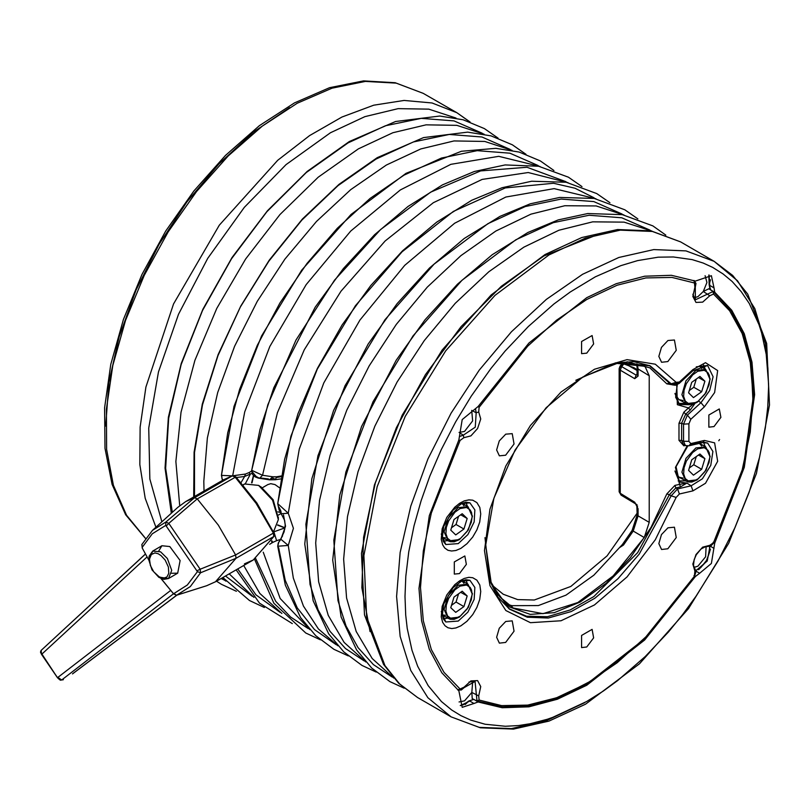 <?xml version="1.0" encoding="UTF-8"?>
<svg xmlns="http://www.w3.org/2000/svg" width="810" height="810" viewBox="0 0 810 810"><rect width="100%" height="100%" fill="white"/><g stroke="black" fill="none" stroke-linecap="round" stroke-linejoin="round"><path stroke-width="1.21" d="M271.714 478.649L273.486 478.173L275.319 479.753L280.786 478.892M566.129 181.713L527.037 167.295L480.674 170.869L430.576 192.152L380.578 229.544L334.53 280.149L295.944 340.109L267.776 404.818L251.657 470.296L262.531 475.288L259.524 478.345L256.213 476.452L252.214 471.865M260.729 478.001L268.292 478.933L269.517 479.783L258.289 478.123L255.13 476.877L252.517 474.397L251.647 470.387M274.296 533.101L276.615 540.655L272.798 542.406L271.836 540.766M277.658 525.153L284.847 527.938L273.74 531.897M267.938 484.542L270.763 483.681L275.015 484.562L279.46 487.681M280.422 512.517L277.8 511.798M277.739 524.86L285.029 527.806M269.517 479.783L272.798 476.786L276.615 476.766L275.319 479.753L269.517 479.783M276.544 477.535L281.171 476.634M253.641 475.774L252.011 482.902M253.439 475.571L251.566 482.841M272.798 542.406L269.639 544.33M567.962 182.645L528.181 172.51L482.203 179.374L433.35 202.743L385.135 240.924L341.05 291.165L304.276 349.849L277.466 412.735L262.531 475.288L272.798 476.786M284.037 528.221L284.806 529.153M280.392 539.47L276.615 540.655M276.615 476.766L281.272 476.007M233.543 475.662L245.42 474.083L244.65 476.493L251.991 473.324M236.52 477.515L244.65 476.493L241.036 482.517M245.42 474.083L249.176 472.534L250.168 474.478L245.41 483.621M249.176 472.534L251.606 470.964M280.807 539.288L278.711 542.244L277.708 546.203L288.269 545.464L293.281 578.026L303.436 606.123L318.441 628.924L337.851 645.793M278.964 541.89L282.386 536.271M538.154 165.574L509.935 153.151L477.232 150.619L441.409 158.071L404.008 175.193L370.109 198.43L337.385 228.187L306.99 263.442L279.956 302.95L257.246 345.354L239.638 389.164L227.752 432.874L221.464 475.349L232.389 475.824M222.952 480.097L221.899 478.447L221.768 475.632M283.449 514.836L285.525 526.277L280.837 539.217L288.269 545.464L293.423 528.282L288.269 513.206L281.242 513.742L280.888 511.009L279.015 507.252M279.976 540.675L284.128 531.846L285.211 525.194L284.573 520.334L279.005 509.692L277.708 503.607L288.269 513.206L299.325 449.044L323.848 382.917L359.923 320.061L404.686 265.407L454.623 223.276L505.794 196.982L554.172 188.598L595.927 198.794M594.094 197.863L575.009 188.203L553.554 183.273L505.359 187.9L453.438 211.38L402.054 251.788L355.408 305.826L317.317 369.056L290.901 436.327L277.708 503.607L284.614 459.361L298.019 413.748L317.429 368.388L342.144 324.911L370.747 285.505L402.621 250.837L436.671 222.102L471.764 200.323L502.109 187.687L531.664 181.248L566.21 182.301L596.808 193.56L609.92 202.753M451.534 527.755L456.05 524.515L463.887 529.041L455.736 534.873L450.816 530.135L454.035 519.554L462.186 513.712L467.117 518.461L460.718 514.765M458.551 516.314L456.05 524.515M451.534 605.262L456.05 602.033L463.887 606.548L455.736 612.39L450.816 607.652L454.035 597.071L462.186 591.229L467.117 595.968L460.718 592.282M458.551 593.831L456.05 602.033M467.117 518.461L463.887 529.041M467.117 595.968L463.887 606.548M586.784 701.45L603.318 691.041L617.665 680.572L645.287 656.515L668.422 631.962L682.617 614.598L696.003 596.292L717.974 561.138L734.943 527.654L749.159 492.227L759.567 457.123L765.379 427.771L767.799 406.731L768.599 386.552L767.85 367.892L766.3 354.577L761.562 332.768L758.929 324.577L749.24 303.456L741.292 291.661L732.139 281.485L723.178 273.952L712.668 267.361L703.181 263.037L692.165 259.595L673.454 256.932L658.236 257.215L637.581 260.607L620.804 265.639L595.34 276.868L570.26 291.985L553.868 304.054L528.282 326.521L505.146 351.064L490.961 368.428L471.197 396.201L455.605 421.899L441.278 449.651L429.837 476.158L421.089 500.783L414.011 525.903L408.736 551.883L405.78 576.305L404.98 596.484L405.729 615.134L407.278 628.449L412.017 650.258L417.697 666.265L428.146 685.655L441.44 701.551L451.747 710.046L460.91 715.665L470.681 720.1L485.079 724.251L505.318 726.226L518.532 725.507L530.185 723.694L547.297 719.24L552.744 717.397L586.784 701.45M460.536 538.458L455.423 540.958L450.846 540.918L447.505 538.356L445.915 533.648L446.3 527.512L448.618 520.891L454.876 512.224L459.958 508.579L466.53 507.516L470.245 509.986L471.521 512.548L472.108 516.75L471.339 522.268L467.188 531.4L460.536 538.458M460.536 615.975L455.423 618.476L450.846 618.435L447.505 615.873L445.915 611.155L446.3 605.029L448.618 598.408L454.876 589.741L459.958 586.096L466.53 585.033L470.245 587.503L471.521 590.065L472.108 594.267L471.339 599.785L467.188 608.907L460.536 615.975M694.646 576.052L695.426 576.507L644.659 640.011L586.784 685.301L557.401 699.273L528.92 706.826L502.23 707.727L478.153 701.946L474.447 699.719M460.374 705.631L469.79 701.085L473.982 703.505L478.153 701.946M473.982 703.505L462.186 707.332L458.865 690.808L441.825 672.847L429.259 649.286L421.554 620.845L418.962 588.404L429.259 515.646L458.865 439.931L462.186 419.57L478.153 406.519L528.92 343.015L586.784 297.726L616.177 283.753L644.659 276.2L671.348 275.299L695.426 281.08L711.393 275.694L713.974 287.823L709.773 285.404L709.013 274.975M710.927 290.122L714.714 292.218L713.974 287.823M714.714 292.218L731.754 310.179L744.319 333.75L752.024 362.181L754.616 394.622L744.319 467.38L714.714 543.105L711.393 563.456L699.597 573.247L695.952 571.141M695.426 576.507L699.597 573.247M693.988 280.493L694.433 283.024L671.956 277.435L645.884 277.931L617.078 285.242L586.784 299.508L556.5 320.213L527.695 346.164L479.145 407.329L478.102 406.6M459.867 436.347L463.31 435.122L475.278 427.133L476.209 412.766L478.69 411.946L480.705 418.972L477.617 428.48L470.924 435.912L463.836 437.683L463.31 435.122L459.078 432.469L464.505 431.406L472.625 420.937L471.764 410.407L476.209 412.766L475.551 409.182M458.905 439.85L460.06 440.387L431.365 513.014L423.296 550.932L420.511 587.513L423.296 620.885L431.365 649.478L443.971 672.31L460.06 688.986L457.64 689.857M461.751 689.107L457.873 690.019M463.664 687.558L470.924 680.906L477.617 680.602L480.705 686.556L478.69 695.901L471.795 692.459L472.27 698.585L476.563 700.802M472.27 698.585L477.009 701.025L475.116 681.443L469.03 682.02M692.894 563.78L695.992 571.546L694.697 575.961L644.051 639.303L586.258 684.49L556.835 698.453L528.252 706.006L501.36 706.887L477.009 701.025L479.145 700.002L501.623 705.591L527.695 705.095L556.5 697.795L586.784 683.519L617.078 662.823L645.884 636.862L694.697 575.961L693.988 575.637M695.274 569.724L695.385 572.194M713.235 542.295L713.661 543.135L710.643 546.092L705.966 546.406L701.025 548.957L696.266 554.739L694.15 559.629L693.492 565.471L694.889 568.883L694.879 571.08L692.874 564.054L695.962 554.546L702.655 547.125L709.742 545.343L707.839 546.446L702.422 547.276M694.241 280.614L695.962 283.49L695.284 287.155L695.436 299.842L713.083 291.499L730.59 309.845L743.276 333.568L751.022 362.1L753.644 394.561L743.408 467.218L713.519 542.649L742.213 470.013L750.283 432.094L753.067 395.513L750.283 362.151L742.213 333.548L729.597 310.726L713.519 294.05L713.083 291.499L708.861 288.805L703.313 291.458L709.742 295.711L702.655 302.12L695.962 302.424L692.874 296.48L695 286.861M710.957 545.221L708.76 546.365M694.251 280.625L695.385 284.432M689.29 467.998L693.805 464.768L701.642 469.284L693.492 475.126L688.561 470.387L691.791 459.807L699.941 453.964L704.862 458.713L698.473 455.017M696.306 456.567L693.805 464.768M689.29 390.491L693.805 387.251L701.642 391.777L693.492 397.609L688.561 392.87L691.791 382.29L699.941 376.447L704.862 381.196L698.473 377.5M696.306 379.05L693.805 387.251M463.877 505.774L462.014 503.354M442.351 537.415L445.378 537.82M463.877 583.281L462.014 580.871M442.351 614.932L445.378 615.327M710.451 549.231L706.522 561.239L698.605 569.754M470.478 700.468L469.527 700.944M460.272 705.48L463.512 704.73L468.868 700.923L473.789 699.445L468.868 700.923L465.224 704.497M710.451 279.744L709.175 284.695L708.831 274.965M709.53 285.242L709.59 286.305M712.932 291.408L708.861 288.805M704.862 458.713L701.642 469.284M704.862 381.196L701.642 391.777M443.293 541.283L447.657 540.604M467.431 506.351L465.841 502.23M443.293 618.799L447.657 618.121M467.431 583.868L465.841 579.747M459.037 701.946L464.505 700.893L471.795 692.459L472.696 681.129M693.957 567.395L697.886 566.16L705.581 556.804L706.077 546.385M693.957 297.898L697.886 296.662L703.313 291.458L706.887 282.467L705.145 275.663M698.281 478.71L693.168 481.211L688.591 481.17L685.26 478.609L683.66 473.89L684.055 467.765L686.374 461.143L692.631 452.476L697.714 448.831L704.285 447.768L707.991 450.238L709.266 452.8L709.864 457.002L709.094 462.52L704.933 471.643L698.281 478.71M698.281 401.193L693.168 403.694L688.591 403.653L685.26 401.092L683.66 396.384L684.055 390.248L686.374 383.626L692.631 374.959L697.714 371.314L704.285 370.251L707.991 372.721L709.266 375.283L709.864 379.485L709.094 385.003L704.933 394.136L698.281 401.193M505.693 642.462L499.345 643.15L496.611 637.278L499.274 628.256L505.754 621.442L512.203 620.885L514.077 631.213L505.693 642.462M667.875 548.826L661.527 549.514L658.793 543.642L661.456 534.62L667.936 527.806L674.386 527.249L676.259 537.577L667.875 548.826M459.523 573.551L454.309 574.087L454.278 561.968L464.798 555.933L466.358 564.337L459.523 573.551M586.784 647.028L581.58 647.565L581.55 635.445L592.059 629.41L593.629 637.824L586.784 647.028M714.055 426.597L708.851 427.133L708.811 415.014L719.331 408.979L720.89 417.393L714.055 426.597M586.784 353.119L581.58 353.656L581.55 341.536L592.059 335.502L593.629 343.906L586.784 353.119M505.693 455.19L499.345 455.878L496.611 450.006L499.274 440.984L505.754 434.17L512.203 433.613L514.077 443.941L505.693 455.19M667.875 361.554L661.527 362.242L658.793 356.37L661.456 347.348L667.936 340.534L674.386 339.977L676.259 350.305L667.875 361.554M460.92 548.329L455.919 550.486L451.615 551.033L447.97 550.253L444.67 547.945L442.614 544.826L441.207 539.379L442.149 528.849L446.826 517.438L454.856 507.121L459.796 503.202L464.251 500.924L468.929 499.851L472.736 500.205L476.887 502.615L479.803 507.516L480.755 513.975L479.692 522.004L476.857 529.872L472.696 537.06L466.985 543.733L460.92 548.329M460.92 625.846L455.919 627.993L451.737 628.55L447.97 627.77L444.953 625.755L442.614 622.343L441.207 616.896L442.149 606.356L446.857 594.894L454.856 584.638L459.796 580.719L464.251 578.441L468.929 577.358L472.736 577.722L476.887 580.132L479.803 585.033L480.755 591.492L479.692 599.521L476.857 607.378L472.696 614.577L466.985 621.25L460.92 625.846M677.585 488.946L679.438 494.029L692.975 490.911L691.122 485.828L677.585 488.946L675.874 487.934L669.333 494.687L671.206 495.781L677.585 488.946M701.632 446.016L699.486 443.374M675.439 472.24L678.993 477.151L683.124 478.062M688.854 441.389L688.854 423.782L683.519 424.156L683.519 441.278L688.854 441.389L690.839 443.576L688.925 445.814L685.351 445.49L683.519 441.278L681.595 440.407L683.458 444.629L684.521 444.882M701.632 368.509L699.769 366.09M675.439 394.733L678.993 399.634L683.124 400.555M696.276 366.798L707.616 365.512L692.854 370.808L679.327 383.302L675.469 385.266L672.421 384.892L677.585 383.11L679.327 383.302L679.438 382.016L692.975 369.512L692.854 370.808L691.558 370.818M694.858 403.582L690.201 410.022L688.48 407.936L683.893 412.179L685.624 414.254L681.595 423.174L683.519 424.156L687.386 415.155L690.839 419.317L704.376 406.812L714.633 392.546L717.67 370.605L705.51 362.708L692.975 369.512M674.933 471.005L679.428 482.011L686.921 483.074L680.461 486.881L679.539 484.339L686.921 483.074L691.122 485.828L702.341 478.781L710.815 465.385L712.871 451.453L707.616 443.029L703.455 442.149M678.203 480.968L685.412 480.856M705.186 446.604L703.596 442.483M679.438 382.016L676.198 382.371L655.29 364.156L627.031 359.62L594.459 369.238L561.057 391.989L530.418 425.422L505.825 465.952L489.939 509.227L484.441 550.608L489.939 585.63L505.825 610.558L530.418 622.698L561.057 620.754L594.459 604.938L627.031 576.943L655.29 539.774L676.198 497.421L671.206 495.781L639.212 554.141L618.03 578.674L594.925 598.165L571.212 611.53L548.249 618.01L527.32 617.23L509.611 609.231L497.907 597.152L489.716 580.719L485.028 537.607M676.198 382.371L671.206 383.869L669.333 383.059L671.571 384.304M670.528 384.072L672.421 384.892L650.146 365.816L633.835 361.716L615.499 362.839L575.819 380.346M705.186 369.087L703.596 364.966M678.203 403.451L685.412 403.339M676.785 384.922L677.373 404.656L688.48 407.936L692.925 404.281M687.174 445.956L675.429 467.41L679.539 484.339L674.953 485.392L675.874 487.934L680.461 486.881M683.893 412.179L678.932 423.357L678.932 440.356L683.893 445.804L684.298 445.014M511.252 605.627L538.377 605.576L566.018 595.127L593.862 575.242L622.363 544.472L623.508 545.008L633.207 531.016L644.233 537.526L649.164 522.379L649.164 375.708L638.118 369.006L638.118 376.093L637.014 374.503L638.118 372.914M637.308 364.044L638.118 369.006L637.146 368.013L637.014 369.755L638.118 370.737M637.014 374.615L636.144 375.091L634.746 378.695L638.118 376.093M637.774 508.558L637.014 511.96L636.873 506.25L634.746 502.159L638.118 508.801L637.014 507.212L637.591 506.017M634.746 502.159L620.258 493.32L621.047 495.112L637.035 504.762M637.014 511.96L637.146 514.887L638.118 515.879L649.164 522.379M644.233 537.526L613.21 575.94L577.854 602.539L542.963 613.717L513.226 607.976L499.76 596.869L490.161 580.628M615.651 363.275L644.233 366.252L645.195 366.727L649.164 375.708M622.444 363.123L620.025 366.14L620.308 367.001L619.144 368.621L620.258 370.2L620.258 493.32L619.144 491.741L620.258 490.151M619.62 547.58L623.508 545.008M622.363 544.472L632.094 530.418L637.146 514.887M637.146 368.013L636.63 363.892M511.88 605.728L507.688 604.402M511.768 605.698L513.246 605.728M634.746 378.695L620.258 370.2L621.655 366.596L624.095 363.568M635.07 503.496L621.047 495.112L619.144 491.741L619.144 368.621L620.025 366.14L621.655 366.596L636.144 375.091L637.014 374.007M637.146 513.125L607.135 555.842L570.898 586.44L534.276 599.977L517.712 599.552L503.223 594.267L492.288 585.367M620.824 362.748L633.997 367.77L637.146 369.765M637.014 370.504L625.928 364.135M176.823 595.137L72.778 673.657M236.014 558.333L200.576 572.812L190.299 586.551L176.56 595.218L206.672 585.691L215.46 581.793L253.226 559.994L273.77 536.534L236.014 558.333L215.46 581.793M170.566 590.5L57.905 677.373L61.671 680.025L59.545 679.61L57.561 677.757L41.948 654.075L147.015 556.996M62.33 679.884L63.413 679.671M173.472 593.811L61.671 680.025L63.433 679.661L60.315 680.228L57.561 677.757L41.604 654.46L41.067 650.45L145.415 554.131M41.614 654.409L40.804 650.987M148.858 560.155L142.216 548.107L141.821 544.512L152.523 530.378L177.815 507.374L185.723 501.592L194.511 497.694L232.247 475.905L223.479 479.793L215.723 485.443M273.689 532.626L256.659 503.314L235.953 476.908L256.881 503L273.689 532.626M152.523 530.378L165.847 522.096L168.774 523.341L197.265 498.869L218.346 525.133L235.649 554.911L200.181 569.207L200.576 572.812L197.407 571.627L187.363 585.073L173.917 593.548L176.458 595.259L173.634 593.983L161.028 578.522M57.571 677.717L41.604 654.46L40.53 652.151L41.067 650.45M197.265 498.869L194.511 497.694L165.847 522.096L165.736 525.366L152.28 533.841L142.236 547.287L141.821 544.512M273.79 532.838L273.77 536.534L273.395 533.081L235.649 554.911L236.024 558.313M273.628 531.664L278.346 519.605L272.555 500.145L258.592 485.403L244.63 484.015L243.202 485.038M258.592 485.403L259.696 486.071M173.634 593.983L161.109 578.553M148.858 560.125L142.216 548.107M278.316 518.319L273.183 499.78L260.729 486.638M142.347 548.319L142.236 547.287M158.78 550.992L161.909 545.758L169.827 546.537L180.164 560.479L177.734 573.156L171.629 573.247M173.077 593.193L173.917 593.548M197.407 571.627L165.736 525.366M166.566 525.72L168.774 523.341L200.181 569.207L197.296 570.594M165.139 560.044L168.369 566.96L168.814 573.267L166.971 576.953L163.488 578.229L159.114 576.852L153.657 571.728L150.397 565.471L149.455 558.779L151.065 554.597L154.902 552.957L158.152 553.746L161.038 555.549L165.139 560.044M263.209 552.268L280.128 598.489L309.886 629.643M308.164 628.519L290.547 617.068L275.744 601.364L255.646 558.495M232.703 475.733L244.742 411.895L269.862 346.518L306.139 284.654L350.76 231.063L400.292 189.894L450.907 164.319L498.707 156.31L539.986 166.495M281.91 613.494L259.818 593.406L243.739 565.461M278.65 547.631L285.252 580.304L297.31 607.915L314.452 629.593L336.14 644.669M280.199 612.37L256 594.823L237.705 568.944M204.019 491.022L203.816 481.201L207.33 438.048L217.718 392.506L234.586 346.326L257.286 301.279L284.948 259.089L316.507 221.393L350.76 189.621L386.37 165.007L420.805 148.918L454.005 140.96L484.775 141.446L512.021 150.346M253.945 597.345L229.25 573.834M622.07 214.012L593.851 201.599L561.138 199.068L525.326 206.52L487.914 223.641L434.049 264.121L384.983 319.778L345.08 385.631L317.895 455.838L305.856 524.141L310.027 584.456L318.127 609.889L330.034 631.405L345.475 648.506L364.105 660.818M194.471 496.54L194.491 452.476L202.449 404.808L217.981 355.61L240.418 307.031L268.778 261.195L301.816 220.097L338.094 185.551L376.032 159.043L413.444 141.922L449.256 134.47L481.97 137.001L510.178 149.425M252.224 596.221L225.504 575.991M623.903 214.933L596.16 205.963L564.772 205.689L530.925 214.154L495.852 231.012L460.88 255.656L427.285 287.155L396.333 324.365L369.168 365.877L346.801 410.154L330.065 455.564L319.565 500.408L315.718 543.014L318.654 581.813L328.252 615.357L344.179 642.401L365.826 661.942M179.678 505.774L175.871 461.477L181.035 412.179L194.896 360.308L216.786 308.408L245.622 259.018L279.987 214.569L318.208 177.238L358.405 148.858L392.84 132.769L426.04 124.811L456.81 125.297L484.046 134.197M225.97 581.195L221.626 578.229M650.035 230.161L621.817 217.748L589.113 215.217L553.291 222.669L515.889 239.79L462.024 280.27L412.958 335.927L373.056 401.78L345.87 471.987L333.821 540.29L337.993 600.605L346.103 626.039L358.01 647.554L373.45 664.656L392.08 676.968M172.368 512.335L165.685 468.281L168.682 418.152L181.177 364.611L202.52 310.493L231.569 258.653L266.794 211.866L306.322 172.581L348.067 142.894L385.469 125.773L421.291 118.321L453.995 120.852L482.213 133.275M224.259 580.071L221.17 578.492M651.868 231.083L624.125 222.112L592.748 221.839L558.89 230.293L523.827 247.161L488.845 271.806L455.26 303.304L424.308 340.514L397.143 382.026L374.777 426.303L358.03 471.714L347.541 516.557L343.693 559.163L346.619 597.962L356.228 631.506L372.144 658.55L393.792 678.091M161.909 521.842L149.901 479.014L148.736 428.044L158.477 372.003L178.544 314.25L207.745 258.258L244.296 207.38L286.031 164.673L330.429 132.719L364.865 116.62L398.064 108.661L428.834 109.147L456.07 118.047M599.694 233.796L543.864 255.94L501.319 286.305L461.113 326.602L425.473 374.625L396.353 427.71L375.344 482.952L363.629 537.293L361.827 587.756L370.059 631.547M155.965 527.239L145.182 498.292L139.836 464.575L140.09 427.113L145.932 387.038L173.512 303.932L219.277 225.21L277.739 160.309L309.582 135.564L341.901 116.994L373.714 105.189L404.068 100.47L432.034 103.012L456.789 112.711L469.841 121.925M549.028 254.927L495.031 295.356L445.692 350.791L405.243 416.472L377.176 486.739L363.923 555.538L366.596 616.947L384.983 665.668L399.624 683.913L417.504 697.521L398.763 683.296L383.484 664.403L364.48 614.851L361.513 553.392L374.463 484.998L402.135 415.236L442.169 350.021L491.164 294.901L545.069 254.542L581.783 237.553L617.483 229.493L650.896 230.89L680.552 241.906L652.364 231.468L620.207 230.182L585.316 238.11L549.028 254.927M145.527 538.366L126.522 515.271L113.4 485.281L106.616 449.439L106.424 409.03L112.833 365.492L125.591 320.375L144.271 275.289L168.196 231.842L196.516 191.565L228.228 155.895L262.197 126.117L297.209 103.275L332.029 88.189L365.421 81.395L396.181 83.126L423.225 93.332L456.789 112.711L470.073 122.006M768.589 384.142L765.328 343.481L754.839 308.58L737.546 280.807L714.116 261.286L685.928 250.847L653.771 249.561L618.88 257.489L582.592 274.307L546.304 299.386L511.414 331.756L479.257 370.17L451.069 413.161L427.933 459.057L410.741 506.118L400.16 552.521L396.586 596.484L400.16 636.316L410.751 670.498L427.933 697.714L451.069 716.901L479.257 727.339L511.414 728.615L546.304 720.697L584.698 702.645M289.585 107.598L253.56 132.07L218.892 163.924L186.928 201.903L158.942 244.498L136.04 290.031L119.131 336.707L108.884 382.664L105.705 426.09M458.561 539.703L448.234 540.938L444.133 531.887L448.234 518.106L458.126 507.657L468.008 506.685L472.098 516.223M458.561 617.21L448.234 618.455L444.133 609.404L448.234 595.613L458.126 585.174L468.008 584.202L472.098 593.74M695.881 570.736L707.201 561.036L709.945 546.375M710.329 546.244L713.974 548.34M710.805 290.041L709.175 284.695L709.914 289.079M714.714 543.105L713.924 542.649M478.69 411.946L479.145 407.329M460.06 440.387L463.836 437.683M463.836 687.315L460.06 688.986M479.145 700.002L478.69 695.901M694.879 571.08L694.433 575.707M713.519 542.649L709.742 545.343M709.742 295.711L713.519 294.05M694.433 283.024L694.879 287.125M474.316 699.648L473.04 699.364M458.531 504.073L469.871 502.777L474.883 509.925L474.133 521.934L467.866 534.61L458.268 543.581L445.783 544.502L441.227 534.033M458.531 581.58L469.871 580.294L474.883 587.442L474.133 599.44L467.866 612.127L458.268 621.088L445.783 622.009L441.227 611.55M476.887 700.974L502.392 706.887L530.753 705.338L560.996 696.397L592.09 680.36M752.986 401.709L751.326 366.758L743.944 336.079L731.106 310.736L713.235 291.61M695.436 299.842L692.894 294.273M696.317 479.945L685.989 481.191L681.888 472.139L685.989 458.349L695.871 447.91L705.763 446.938L709.854 456.475M696.317 402.438L685.989 403.674L681.888 394.622L685.989 380.842L695.871 370.403L705.763 369.421L709.854 378.958M690.221 444.933L700.913 442.473L707.616 443.029M690.839 443.576L704.376 440.448L702.462 442.685L688.925 445.814L686.272 445.804L684.409 444.761M707.616 365.512L713.063 376.792L709.692 390.481L700.913 402.651L704.376 406.812M698.676 401.274L700.913 402.651L687.386 415.155L685.624 414.254L690.201 410.022M692.975 490.911L705.51 483.226L717.67 461.285L714.633 442.857L704.376 440.448M676.198 497.421L679.438 494.029M688.854 423.782L690.839 419.317M674.953 485.392L666.843 493.867L669.333 494.687L637.662 552.622L593.801 596.524L570.28 609.981L547.438 616.673L526.551 616.207L508.812 608.624M649.215 365.421L669.333 383.059L666.843 383.808L672.199 384.801M689.543 404.696L679.428 404.494L674.933 393.508M678.932 423.357L681.595 423.174L681.595 440.407L678.932 440.356M666.843 493.867L651.139 527.178L630.433 557.715L606.204 583.271L580.183 602.043L554.232 612.664L530.216 614.385L509.844 607.075L494.586 591.27M627.072 361.786L649.782 367.831L666.843 383.808M683.893 445.804L685.321 445.48M638.118 508.801L638.118 515.879L633.207 531.016L632.094 530.418M507.769 604.452L512.396 605.941M623.254 363.336L620.926 366.231M271.583 541.212L272.059 542.862M244.458 563.881L253.226 559.994L274.276 535.987L274.519 533.942L274.074 532.575L273.395 533.081L256.102 503.334L235.052 477.09L232.247 475.905L234.131 476.31M235.275 476.968L234.789 476.827M197.296 498.889L235.953 476.908L232.5 475.794L223.479 479.793L185.723 501.592M149.425 559.173L152.685 551.083L160.593 551.863L167.386 558.444L171.76 570.372L168.5 578.492L159.874 577.257M268.049 484.471L262.44 487.711M281.07 513.5L278.255 515.12M251.657 470.296L260.061 429.381L273.75 387.737L315.181 307.192L343.359 268.647L374.666 234.667L408.068 206.418L442.493 184.842L474.235 171.507L505.116 164.946L538.67 166.232L568.468 177.188L581.955 186.604M320.304 639.789L305.815 633.035L273.881 603.247L254.583 559.173M348.28 655.928L333.963 649.286L315.677 635.647L300.642 617.605L285.353 585.144L277.708 546.203L278.245 543.115L282.589 535.825M553.979 170.454L540.3 160.927L519.159 152.088L495.831 148.301L461.437 151.308L405.962 173.37L351.044 214.407L301.684 270.125L261.519 336.039L233.969 406.448L221.464 475.349L222.477 480.37M236.074 569.886L259.524 603.146L292.339 623.639M193.722 496.975L194.056 452.183L202.308 404.099L218.093 354.699L240.722 306.038L269.244 260.172L302.444 219.034L338.944 184.376L377.247 157.646L423.559 137.629L467.714 132.141L491.103 135.918L512.305 144.767L526.014 154.305M264.364 607.49L249.45 600.494L222.851 577.52M376.255 672.077L361.979 665.466L343.703 651.847L328.658 633.815L313.176 600.828L304.773 544.006L311.87 478.72L333.609 410.336L368.175 344.088L397.102 303.649L429.482 268.049L464.16 238.596L499.942 216.361L530.246 203.786L559.75 197.387L594.267 198.46L624.844 209.739L637.895 218.902M171.335 513.267L165.017 468.038L168.419 417.272L181.278 363.447L202.875 309.258L232.106 257.459L267.482 210.701L307.192 171.376L349.282 141.497L395.584 121.48L439.739 115.992L463.138 119.769L484.339 128.618L498.039 138.156M236.398 591.34L221.474 584.344L216.462 581.215M404.22 688.227L389.954 681.615L371.668 667.997L356.623 649.964L341.142 616.977L332.748 560.155L339.846 494.869L361.584 426.485L396.151 360.237L425.068 319.798L457.458 284.199L492.136 254.745L527.917 232.51L558.212 219.935L587.716 213.536L622.242 214.609L652.809 225.889L665.861 235.052M417.504 697.521L451.069 716.901L480.36 727.775L513.459 729.132L548.957 721.113L585.559 704.163L639.454 663.825L688.52 608.654L728.666 543.348L756.449 473.465L769.5 404.949L766.624 343.481L747.772 294.101L732.655 275.359L714.116 261.286L680.552 241.906M145.486 538.427L125.682 514.806L112.074 484.37L105.006 448.305L104.601 407.855L110.818 364.389L123.403 319.403L141.912 274.458L165.675 231.154L193.863 190.998L225.474 155.419L259.413 125.682L294.516 102.829L329.609 87.693L363.538 80.868L395.158 82.711L423.225 93.332M442.371 537.556L450.117 541.708L454.086 541.799L459.351 539.642L468.423 529.821L472.453 516.223L468.008 506.685L462.145 503.293M442.371 615.063L450.117 619.225L454.086 619.316L459.351 617.149L468.423 607.338L472.453 593.74L468.008 584.202L462.145 580.81M457.883 690.029L461.315 690.029L464.049 687.649L475.116 681.443M695.78 570.402L700.832 567.486L706.563 560.459L709.611 552.228L709.601 546.466M678.993 477.151L687.872 481.96L691.841 482.051L697.096 479.895L706.168 470.073L710.208 456.475L705.763 446.938L699.567 443.353M678.993 399.634L687.872 404.443L691.841 404.534L697.096 402.378L706.168 392.556L710.208 378.958L705.763 369.421L699.901 366.029M445.783 544.502L443.303 541.293L442.382 537.658L443.647 526.54L453.074 510.097L462.145 503.293L465.821 502.23L469.871 502.777M445.783 622.009L443.303 618.81L442.382 615.165L443.647 604.058L453.074 587.615L462.145 580.81L465.821 579.747L469.871 580.294M509.611 609.231L491.356 584.03L485.656 545.15L493.887 498.211L515.049 450.097L546.132 407.714L582.673 377.106L619.184 362.607L650.146 365.816M679.428 482.011L676.046 466.621L687.791 445.966M679.428 404.494L675.601 397.224L677.271 384.709M637.024 374.686L637.014 369.755M718.764 440.761L719.553 439.516L718.764 440.761M176.884 595.117L72.454 673.93M145.385 554.07L41.067 650.46M243.091 484.906L244.63 484.015M176.458 595.259L206.672 585.691M278.346 517.144L278.346 519.605M161.909 545.758L152.685 551.083L149.161 556.156L148.848 560.004L151.976 569.805L158.902 577.378L163.792 579.322L168.5 578.492L177.734 573.156"/></g></svg>
